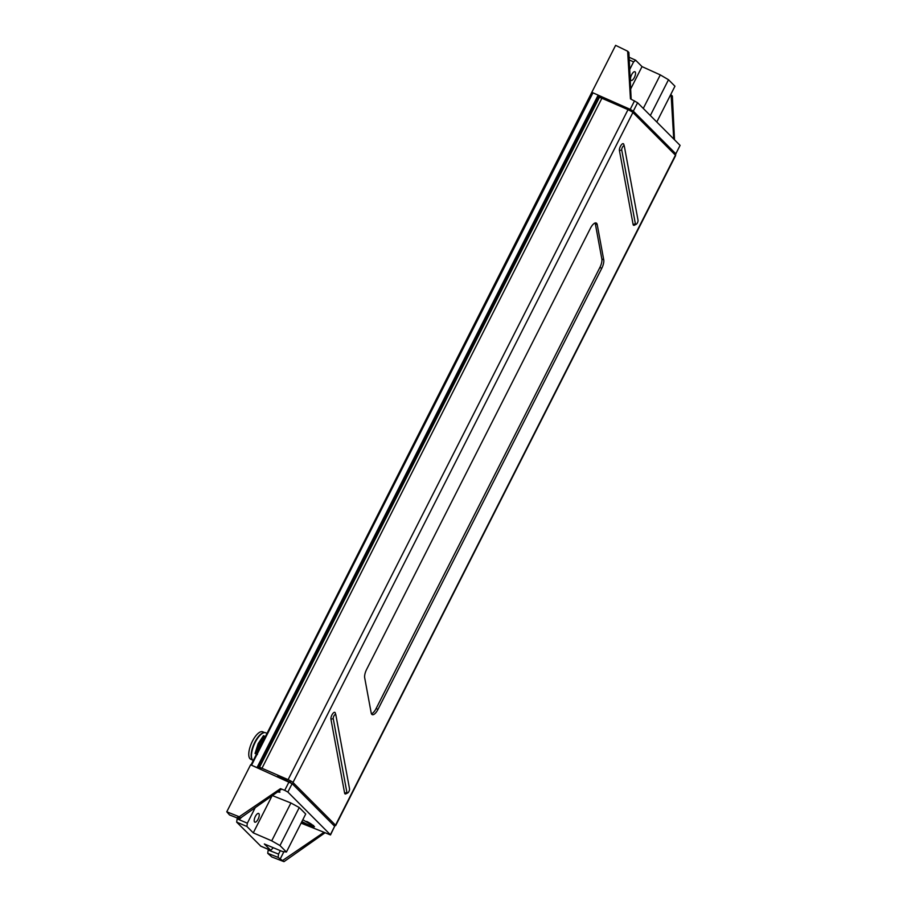 <?xml version="1.0" encoding="UTF-8"?>
<svg xmlns="http://www.w3.org/2000/svg" width="907" height="907" viewBox="0 0 907 907"><rect width="100%" height="100%" fill="white"/><g stroke="black" fill="none" stroke-linecap="round" stroke-linejoin="round"><path stroke-width="1.36" d="M349.546 788.886A2.517 0.964 -66.4 0 1 348.957 791.437A2.517 0.964 -66.4 0 1 347.676 792.967A2.517 0.964 -66.4 0 1 346.916 792.525L333.243 718.639A2.517 0.964 -66.4 0 1 334.23 715.43A2.517 0.964 -66.4 0 1 335.839 714.886A2.517 0.964 -66.4 0 1 335.873 715.011L349.546 788.886M638.029 220.242A2.517 0.964 -66.4 0 1 637.44 222.793A2.517 0.964 -66.4 0 1 636.17 224.324A2.517 0.964 -66.4 0 1 635.399 223.882L621.726 149.995A2.517 0.964 -66.4 0 1 622.712 146.787A2.517 0.964 -66.4 0 1 624.333 146.242A2.517 0.964 -66.4 0 1 624.356 146.367L638.029 220.242M371.462 713.82A8.401 3.231 113.6 0 0 376.11 708.548L599.878 267.474A8.401 3.231 113.6 0 0 601.84 258.994L595.332 223.825A8.401 3.231 113.6 0 0 595.083 222.997M624.288 146.129L623.812 144.53A4.195 1.61 113.6 0 0 623.767 144.326A4.195 1.61 113.6 0 0 621.068 145.233A4.195 1.61 113.6 0 0 619.436 150.585L633.109 224.471A4.195 1.61 113.6 0 0 634.39 225.208L636.17 224.324M601.772 268.302A8.401 3.231 113.6 0 0 603.733 259.821L597.225 224.653A8.401 3.231 113.6 0 0 596.205 223.009A8.401 3.231 113.6 0 0 590.423 228.281L366.655 669.343A8.401 3.231 113.6 0 0 364.693 677.824L371.201 712.993A8.401 3.231 113.6 0 0 372.233 714.637A8.401 3.231 113.6 0 0 378.004 709.376L601.772 268.302L599.878 267.474M335.794 714.773L335.329 713.185A4.195 1.61 113.6 0 0 335.273 712.981A4.195 1.61 113.6 0 0 332.586 713.877A4.195 1.61 113.6 0 0 330.942 719.228L344.615 793.115A4.195 1.61 113.6 0 0 345.896 793.852L347.676 792.967M632.905 112.479L675.443 155.165A4.297 0.59 26.9 0 1 675.647 155.516L335.726 825.529A4.297 0.59 -153.1 0 0 335.533 825.177L292.984 782.492A4.297 0.59 -153.1 0 0 288.109 779.657L261.987 768.263L601.897 98.251L628.018 109.645A4.297 0.59 26.9 0 1 632.905 112.479L292.984 782.492M333.243 824.882A4.297 0.59 -153.1 0 0 335.726 825.529M261.125 769.465L259.583 767.923A4.297 0.59 26.9 0 1 259.391 767.56A4.297 0.59 26.9 0 1 261.987 768.263M277.916 776.902L278.268 776.188L277.497 776.721M278.268 776.188L279.696 776.811L279.333 777.526M280.331 777.979L280.648 777.367L279.696 776.811M280.648 777.367L289.594 782.083M290.569 782.594L289.741 781.789M601.897 98.251A4.297 0.59 -153.1 0 0 599.3 97.548L259.391 767.56M251.534 765.225L592.963 92.843L592.18 92.729M601.556 98.103L598.178 95.11L257.01 767.605L257.622 767.912M631.76 111.618L620.241 105.563L618.121 105.325M598.178 95.11L592.963 92.843M257.01 767.605L251.795 765.327M631.646 74.714A4.762 1.825 113.6 0 0 631.113 80.451A4.762 1.825 113.6 0 0 634.39 77.469A4.762 1.825 113.6 0 0 634.923 71.732A4.762 1.825 113.6 0 0 631.646 74.714M629.107 57.254L635.66 60.213L642.02 66.608L630.66 88.999M635.66 60.213L633.596 61.88L629.243 59.93M629.707 69.533L633.596 61.88M251.001 764.986L615.615 45.35L627.633 51.211L630.444 98.852L637.587 102.729L633.313 111.153L675.817 153.805L680.091 145.381L637.587 102.729M680.091 145.381L675.817 153.805M631.159 99.192L628.88 52.459L627.633 51.211M642.02 66.608L660.296 74.896L668.493 79.725L674.955 86.21L656.793 122.003M675.942 154.031L673.584 153.294M673.731 139.009L671.123 94.85L672.37 96.097L674.502 139.769M591.783 92.321L592.702 92.729M598.79 95.428L630.218 109.35L634.526 100.847M633.313 111.153L630.218 109.35M660.296 74.896L643.278 108.443M668.493 79.725L650.342 115.529M277.531 791.97L279.98 792.072L279.129 790.847M313.595 825.449A8.401 1.156 -153.1 0 0 313.595 825.438L313.278 826.062A8.401 1.156 -153.1 0 0 306.702 821.425M301.94 821.47A8.401 1.156 -153.1 0 0 308.21 824.69A8.401 1.156 -153.1 0 0 313.278 826.062M301.577 822.173L310.409 826.107L314.514 826.719L302.813 819.735M258.098 819.18A4.762 1.825 113.6 0 0 258.631 813.443A4.762 1.825 113.6 0 0 255.355 816.425A4.762 1.825 113.6 0 0 254.822 822.161A4.762 1.825 113.6 0 0 258.098 819.18M277.723 791.834A9.796 1.361 -153.1 0 0 279.991 792.06M314.525 826.708A9.796 1.361 26.9 0 1 301.838 821.663M260.785 846.14L236.67 822.127L237.124 818.851L247.35 823.193L254.833 808.443A9.093 3.492 113.6 0 0 255.218 807.661M247.35 823.193L246.908 826.481L253.268 832.864L272.077 795.802M226.773 811.788L239.244 816.765L240.491 818.012L237.849 817.003L239.924 819.032L229.55 814.962L226.773 811.788L250.604 764.805L292.133 783.637L287.87 792.06L330.375 834.712L334.649 826.288L292.133 783.637M229.403 814.86L239.777 818.93L241.999 816.958M278.551 854.099L278.109 857.387L283.982 861.65L271.805 856.956L267.735 853.317L268.177 850.029L278.551 854.099L280.308 850.653M283.902 851.707L280.036 859.326M253.268 832.864L271.715 840.834L279.98 845.551L286.431 852.024L282.349 851.503L264.345 843.975L270.853 850.46L260.615 846.106M260.479 846.004L270.717 850.358L273.279 847.705M282.735 860.403L323.992 832.286L330.499 834.95L334.649 826.288M287.87 792.06L284.73 790.337L289.05 781.834M239.244 816.765L280.49 788.648L284.73 790.337M280.49 788.648L281.227 789.373L240.491 818.012M286.431 852.024L305.716 814.021L299.253 807.547L290.909 802.99L272.383 795.586M323.992 832.286L301.09 823.137M283.982 861.65L324.717 833.011M237.124 818.851L237.509 818.08M268.177 850.029L268.472 849.44M271.715 840.834L290.909 802.99M279.98 845.551L299.253 807.547M278.71 791.142A8.401 1.156 26.9 0 1 278.744 791.414A8.401 1.156 26.9 0 1 278.143 791.539M252.35 759.726A14.977 5.748 -66.4 0 1 254.799 742.232A14.977 5.748 -66.4 0 1 264.152 732.641M252.577 760.055L250.763 759.261A14.977 5.748 -66.4 0 1 252.429 741.2A14.977 5.748 -66.4 0 1 262.735 731.802L264.561 732.595M262.599 733.241A14.693 5.646 113.6 0 0 262.316 733.378A14.693 5.646 113.6 0 0 253.949 744.307A14.693 5.646 113.6 0 0 251.624 757.878A14.693 5.646 113.6 0 0 251.727 758.184M253.223 760.61A15.26 5.861 -66.4 0 1 252.758 760.247A15.26 5.861 -66.4 0 1 251.817 758.513A15.26 5.861 -66.4 0 1 255.196 742.357A15.26 5.861 -66.4 0 1 262.905 733.083A15.26 5.861 -66.4 0 1 265.694 732.788L267.043 733.378M256.534 754.091L255.06 753.445L258.155 743.649L263.393 735.815M265.683 736.949L263.529 735.69L258.461 743.536L259.334 743.91L264.39 736.065M255.06 753.445L258.155 743.649M255.218 753.195L257.429 754.477M256.08 753.581L259.334 743.91L260.524 744.681L264.674 738.037M258.268 750.667L260.524 744.681M258.812 749.601L264.447 738.479M621.726 149.995L619.436 150.585M635.399 223.882L633.109 224.471M603.733 259.821L601.84 258.994M597.225 224.653L595.332 223.825M378.004 709.376L376.11 708.548M333.243 718.639L330.942 719.228M346.916 792.525L344.615 793.115M675.443 155.165L335.533 825.177M288.109 779.657L628.018 109.645M257.996 768.082L599.13 95.666M618.529 105.507L618.812 104.94M278.109 857.387L267.735 853.317M246.908 826.481L236.67 822.127M624.333 146.242L623.767 144.326M335.839 714.886L335.273 712.981M277.769 776.052L277.44 776.698M251.624 757.878L251.817 758.513M262.316 733.378L262.905 733.083"/></g></svg>
